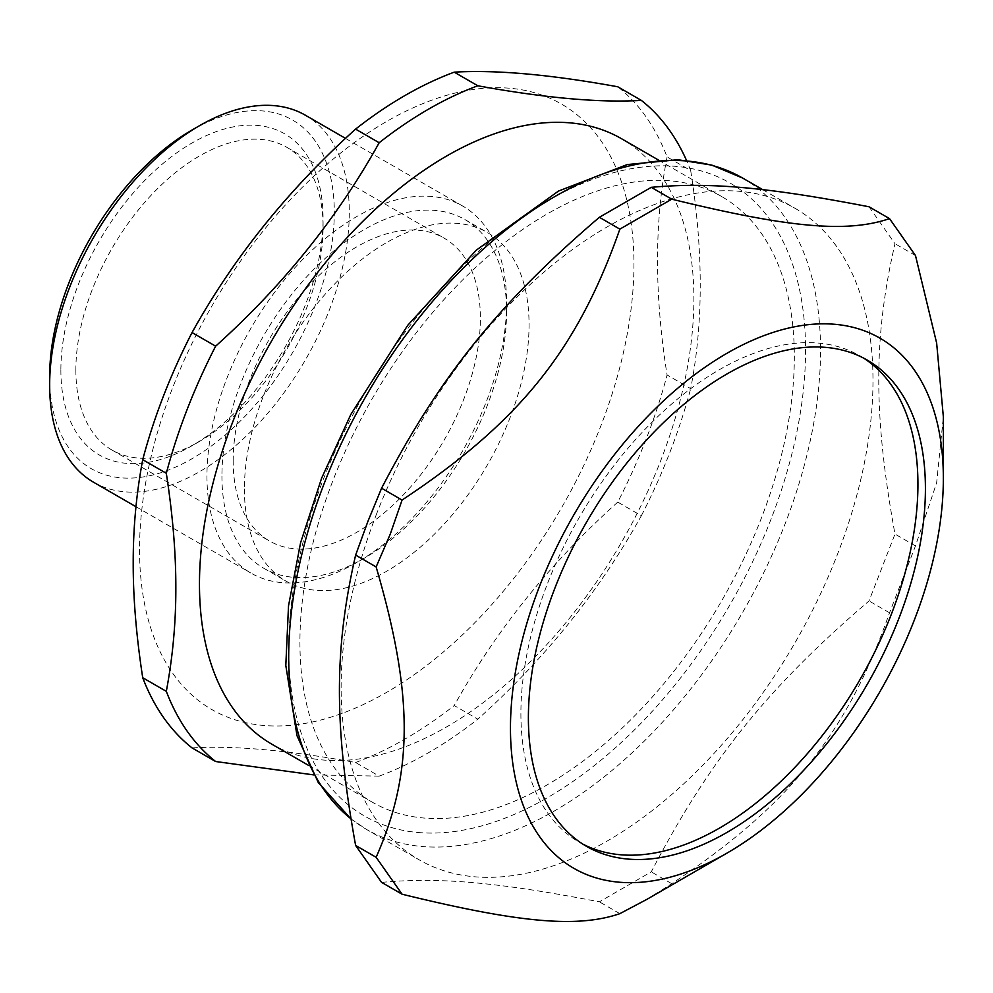 <?xml version="1.0" encoding="UTF-8"?>
<svg xmlns="http://www.w3.org/2000/svg" width="993" height="993" viewBox="0 0 993 993"><rect width="100%" height="100%" fill="white"/><g stroke="black" fill="none" stroke-linecap="round" stroke-linejoin="round"><path stroke-width="0.74" stroke-dasharray="4.96 3.72" d="M233.181 460.901A174.793 100.914 -60 0 1 309.481 285.003A174.793 100.914 -60 0 1 444.169 238.171A174.793 100.914 -60 0 1 444.181 440.011A174.793 100.914 -60 0 1 269.376 540.924A174.793 100.914 -60 0 1 233.181 460.901M75.865 370.079A174.793 100.914 120 0 0 112.072 450.102A174.793 100.914 120 0 0 199.469 441.451A174.793 100.914 120 0 0 323.073 227.36A174.793 100.914 120 0 0 286.865 147.349A174.793 100.914 120 0 0 152.165 194.181A174.793 100.914 120 0 0 75.865 370.079M863.476 358.039A280.734 162.082 120 0 0 859.777 355.792A280.734 162.082 120 0 0 547.503 583.561A280.734 162.082 120 0 0 579.056 842.039A280.734 162.082 120 0 0 582.841 844.112M299.923 642.161A349.598 201.84 120 0 0 372.325 802.195A349.598 201.84 120 0 0 721.923 600.368A349.598 201.84 120 0 0 721.923 196.688A349.598 201.84 120 0 0 452.523 290.341A349.598 201.84 120 0 0 299.923 642.161M271.871 744.204A349.598 201.84 120 0 0 621.469 542.364A349.598 201.84 120 0 0 621.469 138.685M667.085 156.944C654.35 222.271 654.35 294.946 667.085 374.982L690.681 388.611C703.429 323.284 703.429 250.608 690.681 170.56L667.085 156.944A394.084 227.534 120 0 0 617.758 86.776M617.758 502.11C550.507 562.572 496.004 630.381 454.235 705.551L477.832 719.168C545.083 658.719 599.598 590.909 641.354 515.739L617.758 502.11A394.084 227.534 120 0 0 667.085 374.982M313.664 774.888L379.177 776.129L355.581 762.5C288.33 750.274 233.814 745.408 192.046 747.903M379.177 776.129A394.084 227.534 120 0 0 477.832 719.168M641.354 515.739A394.084 227.534 120 0 0 690.681 388.611M690.681 170.56A394.084 227.534 120 0 0 686.473 160.332M355.581 762.5A394.084 227.534 120 0 0 454.235 705.551M60.883 370.079A185.393 107.033 120 0 0 191.984 445.77A185.393 107.033 120 0 0 323.073 218.721A185.393 107.033 120 0 0 191.972 143.029A185.393 107.033 120 0 0 60.883 370.079M49.65 376.57A201.281 116.206 120 0 0 191.972 458.741A201.281 116.206 120 0 0 334.306 212.229A201.281 116.206 120 0 0 191.972 130.058M93.528 482.213A211.869 122.325 120 0 0 305.41 359.888A211.869 122.325 120 0 0 305.41 115.238M206.954 476.044A211.869 122.325 120 0 0 250.844 573.035A211.869 122.325 120 0 0 356.785 562.547A211.869 122.325 120 0 0 506.591 303.051A211.869 122.325 120 0 0 462.713 206.06A211.869 122.325 120 0 0 299.439 262.822A211.869 122.325 120 0 0 206.954 476.044M221.936 476.044A201.281 116.206 120 0 0 263.629 568.182A201.281 116.206 120 0 0 364.27 558.215A201.281 116.206 120 0 0 506.591 311.703A201.281 116.206 120 0 0 464.91 219.552A201.281 116.206 120 0 0 309.804 273.485A201.281 116.206 120 0 0 221.936 476.044M244.415 489.015A201.281 116.206 120 0 0 286.096 581.166A201.281 116.206 120 0 0 487.377 464.947A201.281 116.206 120 0 0 487.377 232.536A201.281 116.206 120 0 0 332.27 286.456A201.281 116.206 120 0 0 244.415 489.015M139.541 549.563A349.598 201.84 120 0 0 510.34 582.692A349.598 201.84 120 0 0 510.34 88.29A349.598 201.84 120 0 0 139.541 549.563M376.757 513.468A376.074 217.132 120 0 0 419.021 859.739A376.074 217.132 120 0 0 795.095 642.608A376.074 217.132 120 0 0 795.095 208.344A376.074 217.132 120 0 0 376.757 513.468M869.024 206.78L894.978 243.707C873.368 337.682 873.368 415.136 894.978 534.073L869.024 600.951C767.577 687.801 709.486 760.067 651.259 871.866L599.362 901.83C497.903 882.218 439.825 877.03 381.585 882.38M915.484 255.536L894.978 243.707M646.94 899.335L671.752 883.696C789.025 805.981 847.116 733.728 889.529 612.78L915.484 545.902L936.647 482.821L943.35 416.812M915.484 545.902L894.978 534.073M889.529 612.78L869.024 600.951M671.752 883.696L651.259 871.866M619.855 913.659L599.362 901.83M742.652 178.07A376.074 217.132 -60 0 1 765.591 568.89A376.074 217.132 -60 0 1 421.653 846.458A376.074 217.132 -60 0 1 366.578 829.465A376.074 217.132 -60 0 1 350.926 818.778M417.904 832.482A365.486 211.012 120 0 0 805.559 350.231A365.486 211.012 120 0 0 417.904 315.613A365.486 211.012 120 0 0 417.904 832.482M112.072 450.102L269.376 540.924M286.865 147.349L444.169 238.171M308.686 765.454L372.325 802.195M658.272 159.935L721.923 196.688M323.073 227.36L323.073 218.721M199.469 441.451L191.984 445.77M135.967 506.715L250.844 573.035M345.514 138.387L462.713 206.06M506.591 311.703L506.591 303.051M364.27 558.215L356.785 562.547M263.629 568.182L286.096 581.166M464.91 219.552L487.377 232.536M350.939 818.89L366.578 829.465L419.021 859.739M762.736 189.675L795.095 208.344M579.056 842.039L586.54 846.359M859.777 355.792L867.274 360.111"/><path stroke-width="1.49" d="M582.841 844.112A280.734 162.082 120 0 0 859.789 679.957A280.734 162.082 120 0 0 863.476 358.039M658.272 159.935L621.469 138.685A349.598 201.84 120 0 0 352.068 232.35A349.598 201.84 120 0 0 199.469 584.169A349.598 201.84 120 0 0 271.871 744.204L308.686 765.454M454.235 72.166C496.004 69.671 550.507 74.549 617.758 86.776L641.354 100.392C599.598 102.887 545.083 98.009 477.832 85.783L454.235 72.166A394.084 227.534 120 0 0 355.581 129.115L379.177 142.744C337.409 217.914 282.906 285.723 215.642 346.172L192.046 332.556C233.814 257.386 288.33 189.576 355.581 129.115M142.719 677.722C136.302 636.004 133.136 597.823 133.211 563.205C133.136 528.499 136.302 493.993 142.719 459.685L166.315 473.301C172.745 515.032 175.91 553.2 175.835 587.819C175.91 622.524 172.745 657.043 166.315 691.351L142.719 677.722A394.084 227.534 120 0 0 192.046 747.903L215.642 761.519L313.664 774.888M166.315 691.351A394.084 227.534 120 0 0 215.642 761.519M686.473 160.332A394.084 227.534 120 0 0 641.354 100.392M477.832 85.783A394.084 227.534 120 0 0 379.177 142.744M215.642 346.172A394.084 227.534 120 0 0 166.315 473.301M192.046 332.556A394.084 227.534 120 0 0 142.719 459.685M345.514 138.387L305.41 115.238A211.869 122.325 120 0 0 199.469 125.726L191.972 130.058A201.281 116.206 120 0 0 49.65 376.57L49.65 385.222A211.869 122.325 120 0 0 93.528 482.213L135.967 506.715M199.469 125.726A211.869 122.325 120 0 0 49.65 385.222M381.585 488.208C439.825 376.409 497.903 304.143 599.362 217.293L651.259 187.329C709.486 181.992 767.577 187.18 869.024 206.78L889.529 218.621C847.116 233.094 789.025 227.906 671.752 199.171L619.855 229.135C577.442 350.07 519.351 422.323 402.078 500.05L381.585 488.208L367.956 521.275L355.631 555.087L376.136 566.929C413.56 695.001 413.56 772.442 376.136 857.294L355.631 845.453C334.02 726.528 334.02 649.074 355.631 555.087M619.855 229.135L599.362 217.293M671.752 199.171L651.259 187.329M943.35 478.278A306.092 176.729 120 0 0 782.931 329.49A306.092 176.729 120 0 0 539.46 586.491A306.092 176.729 120 0 0 539.46 836.429A306.092 176.729 120 0 0 726.913 853.161A306.092 176.729 120 0 0 943.35 478.278L943.35 416.812L936.647 343.057L915.484 255.536L889.529 218.621M402.078 500.05L390.249 534.147L376.136 566.929M376.136 857.294L402.078 894.209L381.585 882.38L355.631 845.453M402.078 894.209C519.351 922.956 577.442 928.145 619.855 913.659L646.94 899.335L726.913 853.161M554.988 587.881A280.734 162.082 120 0 0 586.54 846.359A280.734 162.082 120 0 0 867.274 684.276A280.734 162.082 120 0 0 867.274 360.111A280.734 162.082 120 0 0 554.988 587.881M350.926 818.778A376.074 217.132 -60 0 1 324.314 483.194A376.074 217.132 -60 0 1 742.652 178.07L711.919 165.136L677.909 159.712L627.228 164.565L558.513 191.053L476.23 250.211L407.738 325.307L350.79 414.528L321.608 478.192L300.594 542.724L288.516 605.879L285.81 665.471L297.006 735.714L318.232 782.459L350.939 818.89M742.652 178.07L762.736 189.675"/></g></svg>
